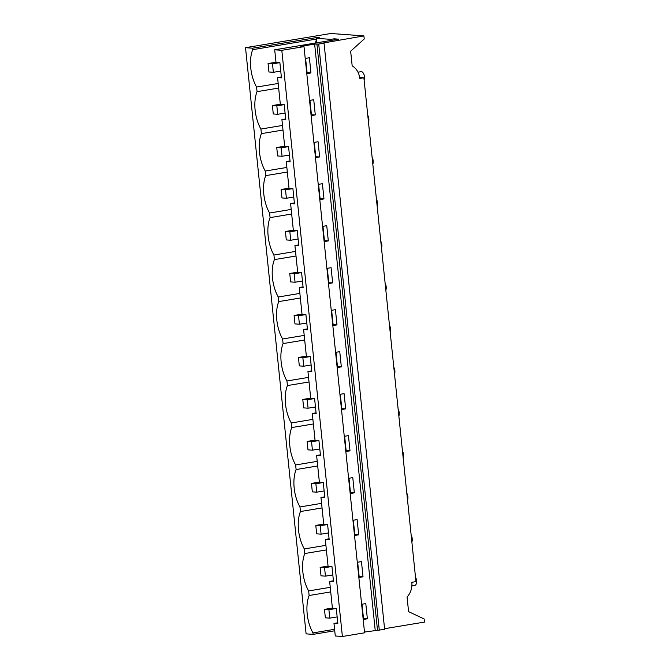 <?xml version="1.0" encoding="UTF-8"?>
<svg xmlns="http://www.w3.org/2000/svg" width="670" height="670" viewBox="0 0 670 670"><rect width="100%" height="100%" fill="white"/><g stroke="black" fill="none" stroke-linecap="round" stroke-linejoin="round"><path stroke-width="1" d="M322.84 43.081L363.902 35.904L330.846 33.5L245.522 47.687L306.098 633.862L313.133 634.373L312.982 632.907L334.59 629.314M322.245 43.031L324.054 43.165L318.719 44.053L314.632 44.094L300.763 46.398L303.996 46.632L281.81 50.325L274.7 49.806L338.693 39.17L334.045 38.827L330.846 39.363L316.215 38.299L319.414 37.763L316.55 37.562L252.556 48.198L245.522 47.687M316.55 37.562L316.617 38.232M252.556 48.198L252.707 49.664L316.299 39.095M315.461 43.031A27.571 13.944 80.6 0 1 316.374 39.882M316.215 38.299L316.684 42.83M334.045 38.827L334.163 39.924M330.846 39.363L330.963 40.451M363.902 35.904L364.22 38.986L350.653 51.196L352.169 65.844A16.708 14.313 94.2 0 1 359.765 78.457L363.885 77.77L359.656 77.603M278.176 83.474L256.577 87.066L257.046 91.656L278.653 88.063M252.707 49.664A27.571 13.944 -99.4 0 0 256.577 87.066M274.7 49.806L275.998 62.369L279.876 62.653L281.45 77.862L277.573 77.578L281.358 76.95M306.692 72.737L310.955 72.955L309.389 57.746L305.21 58.441M306.785 73.65L310.955 72.955M305.595 58.374L307.078 72.67M357.964 72.184L361.088 71.665A5.017 2.538 80.6 0 1 361.398 71.648A5.017 2.538 80.6 0 1 364.497 76.79A5.017 2.538 80.6 0 1 364.137 80.165M363.885 77.77L415.961 581.619L411.832 582.305A16.708 14.313 94.2 0 1 407.059 596.978L408.574 611.635L424.16 618.988L424.478 622.078L384.563 628.711M324.054 43.165L384.63 629.339L364.488 632.053M318.719 44.053L379.295 630.227M309.548 100.425L313.728 99.73L315.294 114.939L311.031 114.721M311.123 115.634L315.294 114.939M313.887 142.417L318.066 141.722L319.632 156.931L315.369 156.713M315.461 157.626L319.632 156.931M318.233 184.401L322.404 183.706L323.978 198.915L319.707 198.697M319.799 199.61L323.978 198.915M322.572 226.393L326.742 225.698L328.317 240.907L324.046 240.689M324.138 241.602L328.317 240.907M326.91 268.377L331.081 267.682L332.655 282.891L328.384 282.673M328.476 283.586L332.655 282.891M331.248 310.369L335.419 309.674L336.993 324.883L332.722 324.665M332.814 325.578L336.993 324.883M335.586 352.353L339.757 351.658L341.332 366.867L337.06 366.649M337.161 367.562L341.332 366.867M339.925 394.345L344.095 393.65L345.67 408.859L341.399 408.641M341.499 409.554L345.67 408.859M344.263 436.329L348.434 435.634L350.008 450.843L345.745 450.625M345.837 451.538L350.008 450.843M348.601 478.321L352.78 477.626L354.346 492.835L350.083 492.618M350.175 493.53L354.346 492.835M352.939 520.305L357.118 519.61L358.685 534.819L354.422 534.601M354.514 535.514L358.685 534.819M357.278 562.298L361.457 561.602L363.023 576.811L358.76 576.594M358.852 577.498L363.023 576.811M361.616 604.281L365.795 603.586L367.361 618.795L363.098 618.577M363.19 619.49L367.361 618.795M303.996 46.632L364.572 632.815L342.387 636.5L335.276 635.981L333.978 623.418L337.764 622.79M281.81 50.325L342.387 636.5M277.573 77.578L280.336 104.361L284.214 104.637L285.788 119.846L281.911 119.57L284.675 146.345L288.561 146.63L290.127 161.839L286.249 161.554L289.013 188.337L292.899 188.613L294.465 203.822L290.587 203.538L293.351 230.321L297.237 230.606L298.803 245.815L294.926 245.53L297.689 272.313L301.575 272.59L303.15 287.798L299.264 287.514L302.036 314.297L305.914 314.582L307.488 329.791L303.602 329.506L306.374 356.281L310.252 356.566L311.826 371.775L307.94 371.49L310.713 398.273L314.59 398.558L316.165 413.767L312.279 413.482L315.051 440.257L318.928 440.542L320.503 455.751L316.617 455.466L319.389 482.249L323.267 482.534L324.841 497.735L320.964 497.458L323.727 524.233L327.605 524.518L329.179 539.727L325.302 539.442L328.066 566.225L331.952 566.51L333.518 581.711L329.64 581.434L332.404 608.209L336.29 608.494L337.856 623.703L333.978 623.418M329.64 581.434L333.425 580.806M357.671 562.231L359.145 576.527M325.302 539.442L329.087 538.814M353.325 520.238L354.807 534.534M320.964 497.458L324.749 496.83M348.986 478.254L350.469 492.55M316.617 455.466L320.411 454.838M344.648 436.262L346.13 450.567M312.279 413.482L316.072 412.854M340.31 394.278L341.792 408.574M307.94 371.49L311.726 370.862M335.972 352.294L337.446 366.591M303.602 329.506L307.388 328.878M331.633 310.302L333.107 324.598M299.264 287.514L303.049 286.886M327.295 268.318L328.769 282.614M294.926 245.53L298.711 244.902M322.957 226.326L324.431 240.622M290.587 203.538L294.373 202.91M318.618 184.342L320.092 198.638M286.249 161.554L290.035 160.926M314.28 142.35L315.754 156.646M281.911 119.57L285.696 118.933M309.942 100.366L311.416 114.662M362.009 604.214L363.483 618.51M257.046 91.656A27.571 13.944 -99.4 0 0 260.915 129.05L261.392 133.64A27.571 13.944 -99.4 0 0 265.253 171.043L265.73 175.632A27.571 13.944 -99.4 0 0 269.591 213.027L270.069 217.616A27.571 13.944 -99.4 0 0 273.93 255.019L274.407 259.608A27.571 13.944 -99.4 0 0 278.268 297.003L278.745 301.592A27.571 13.944 -99.4 0 0 282.606 338.995L283.083 343.584A27.571 13.944 -99.4 0 0 286.953 380.979L287.422 385.568A27.571 13.944 -99.4 0 0 291.291 422.971L291.76 427.552A27.571 13.944 -99.4 0 0 295.629 464.955L296.098 469.544A27.571 13.944 -99.4 0 0 299.967 506.947L300.436 511.528A27.571 13.944 -99.4 0 0 304.306 548.931L304.783 553.52A27.571 13.944 -99.4 0 0 308.644 590.923L309.121 595.504A27.571 13.944 -99.4 0 0 312.982 632.907M334.74 630.78L313.133 634.373M330.72 591.912L309.121 595.504M308.644 590.923L330.243 587.33M415.5 577.18A5.017 2.538 80.6 0 1 416.564 580.647A5.017 2.538 80.6 0 1 414.805 585.413L411.874 585.898M367.771 115.315A5.017 2.538 80.6 0 1 368.835 118.783A5.017 2.538 80.6 0 1 368.475 122.158M261.392 133.64L282.991 130.047M260.915 129.05L282.514 125.458M372.11 157.299A5.017 2.538 80.6 0 1 373.173 160.767A5.017 2.538 80.6 0 1 372.813 164.142M265.73 175.632L287.329 172.039M265.253 171.043L286.861 167.45M376.448 199.283A5.017 2.538 80.6 0 1 377.512 202.759A5.017 2.538 80.6 0 1 377.151 206.134M270.069 217.616L291.668 214.023M269.591 213.027L291.199 209.434M380.786 241.275A5.017 2.538 80.6 0 1 381.85 244.743A5.017 2.538 80.6 0 1 381.49 248.118M274.407 259.608L296.006 256.015M273.93 255.019L295.537 251.426M385.124 283.259A5.017 2.538 80.6 0 1 386.188 286.735A5.017 2.538 80.6 0 1 385.828 290.11M278.745 301.592L300.344 297.999M278.268 297.003L299.875 293.41M389.463 325.252A5.017 2.538 80.6 0 1 390.526 328.719A5.017 2.538 80.6 0 1 390.175 332.094M283.083 343.584L304.691 339.991M282.606 338.995L304.214 335.402M393.801 367.235A5.017 2.538 80.6 0 1 394.873 370.711A5.017 2.538 80.6 0 1 394.513 374.086M287.422 385.568L309.029 381.975M286.953 380.979L308.552 377.386M398.139 409.228A5.017 2.538 80.6 0 1 399.211 412.695A5.017 2.538 80.6 0 1 398.851 416.07M291.76 427.552L313.367 423.968M291.291 422.971L312.89 419.378M402.477 451.212A5.017 2.538 80.6 0 1 403.549 454.687A5.017 2.538 80.6 0 1 403.189 458.054M296.098 469.544L317.706 465.952M295.629 464.955L317.228 461.362M406.824 493.204A5.017 2.538 80.6 0 1 407.888 496.671A5.017 2.538 80.6 0 1 407.528 500.046M300.436 511.528L322.044 507.944M299.967 506.947L321.567 503.354M411.162 535.188A5.017 2.538 80.6 0 1 412.226 538.663A5.017 2.538 80.6 0 1 411.866 542.03M304.783 553.52L326.382 549.928M304.306 548.931L325.905 545.338M279.826 62.645L272.497 63.868L268.067 63.541L275.981 62.226M280.747 71.07L273.368 72.293L272.497 63.868M273.368 72.293L268.938 71.975L268.067 63.541M284.164 104.637L276.836 105.852L272.405 105.533L280.32 104.219M285.085 113.054L277.707 114.285L276.836 105.852M277.707 114.285L273.276 113.959L272.405 105.533M288.502 146.621L281.174 147.844L276.743 147.517L284.658 146.202M289.423 155.046L282.045 156.269L281.174 147.844M282.045 156.269L277.615 155.951L276.743 147.517M292.84 188.613L285.521 189.828L281.082 189.51L288.996 188.186M293.77 197.03L286.392 198.261L285.521 189.828M286.392 198.261L281.953 197.935L281.082 189.51M297.178 230.597L289.859 231.82L285.42 231.493L293.343 230.178M298.108 239.022L290.73 240.245L289.859 231.82M290.73 240.245L286.291 239.927L285.42 231.493M301.517 272.59L294.197 273.804L289.758 273.486L297.681 272.162M302.446 281.006L295.068 282.238L294.197 273.804M295.068 282.238L290.629 281.911L289.758 273.486M305.855 314.573L298.535 315.796L294.097 315.47L302.019 314.155M306.785 322.999L299.406 324.221L298.535 315.796M299.406 324.221L294.967 323.903L294.097 315.47M310.193 356.566L302.873 357.78L298.443 357.462L306.358 356.139M311.123 364.983L303.745 366.214L302.873 357.78M303.745 366.214L299.314 365.887L298.443 357.462M314.531 398.55L307.212 399.764L302.781 399.446L310.696 398.131M315.461 406.975L308.083 408.197L307.212 399.764M308.083 408.197L303.652 407.879L302.781 399.446M318.87 440.542L311.55 441.756L307.12 441.438L315.034 440.115M319.799 448.959L312.421 450.19L311.55 441.756M312.421 450.19L307.991 449.863L307.12 441.438M323.208 482.526L315.888 483.74L311.458 483.422L319.372 482.107M324.138 490.951L316.759 492.174L315.888 483.74M316.759 492.174L312.329 491.855L311.458 483.422M327.555 524.518L320.227 525.732L315.796 525.406L323.71 524.091M328.476 532.935L321.097 534.166L320.227 525.732M321.097 534.166L316.667 533.839L315.796 525.406M331.893 566.502L324.565 567.716L320.134 567.398L328.049 566.083M332.814 574.927L325.436 576.15L324.565 567.716M325.436 576.15L321.005 575.832L320.134 567.398M336.231 608.486L328.903 609.708L324.473 609.382L332.387 608.067M337.152 616.911L329.774 618.142L328.903 609.708M329.774 618.142L325.344 617.815L324.473 609.382M316.91 43.919L377.486 630.101M314.632 44.094L375.208 630.269"/></g></svg>
